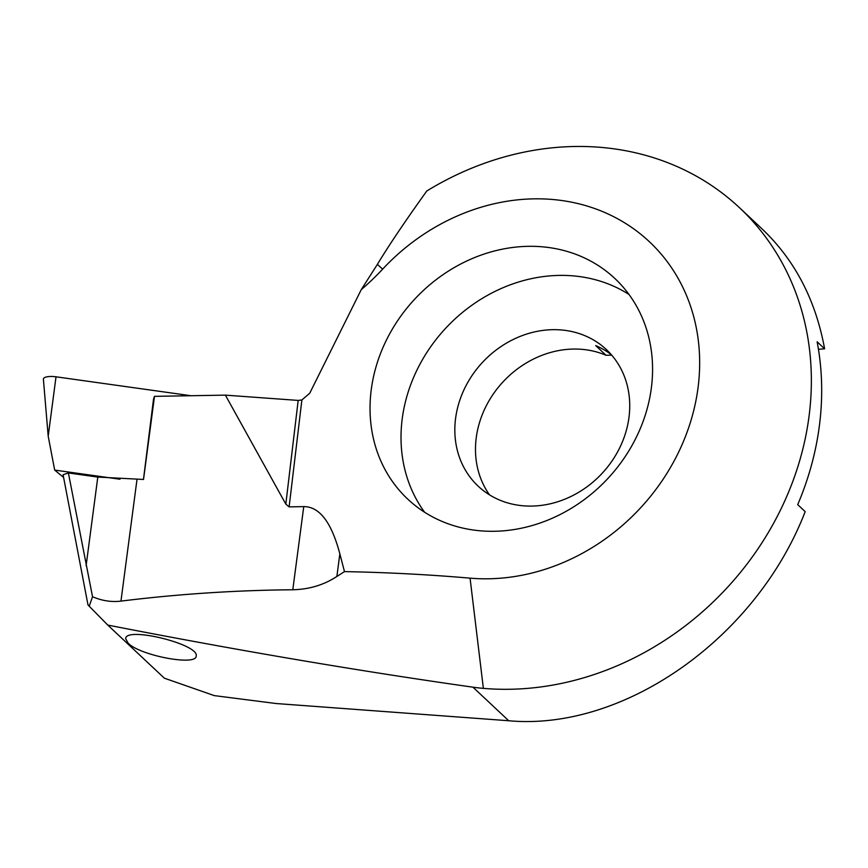 <?xml version="1.0" encoding="UTF-8"?>
<svg xmlns="http://www.w3.org/2000/svg" width="868" height="868" viewBox="0 0 868 868"><rect width="100%" height="100%" fill="white"/><g stroke="black" fill="none" stroke-linecap="round" stroke-linejoin="round"><path stroke-width="1.3" d="M68.388 472.951L92.529 596.739L89.209 606.233L87.993 604.931L63.082 474.742L68.388 472.951L97.802 477.075L143.524 479.461L154.482 396.351L153.506 399.291L143.459 479.461M154.482 396.351L225.387 395.135L298.18 400.419L301.88 399.964L309.724 393.258L361.24 289.662L377.396 264.349C389.059 245.091 405.53 220.635 426.817 190.971A288.209 251.026 -46.8 0 1 739.503 207.723A288.209 251.026 -46.8 0 1 775.569 519.639A288.209 251.026 -46.8 0 1 483.368 688.367L470.065 578.153A201.745 175.716 -46.8 0 0 693.055 314.281A201.745 175.716 -46.8 0 0 382.625 269.156A230.562 200.823 133.2 0 1 361.24 289.662M92.529 596.739C102.098 600.819 111.581 602.273 120.956 601.112C178.266 594.038 235.543 590.262 292.798 589.763C309.192 589.394 323.883 584.956 336.871 576.471L344.488 571.611A2103.913 1832.478 133.2 0 1 470.065 578.153M225.387 395.135L285.822 504.102L289.131 506.869L303.757 506.619C319.467 506.554 331.5 522.297 339.844 553.86L344.488 571.611M89.209 606.233A9220.916 221.459 -134.4 0 1 107.773 625.079L164.367 678.19L214.287 695.615L276.198 703.536L508.724 720.744C624.059 731.323 756.473 637.926 805.178 511.632L797.714 504.623A288.209 251.026 133.2 0 0 817.135 341.786L824.6 348.795C815.725 300.176 794.969 260.291 762.332 229.152L739.503 207.723M824.6 348.795L818.448 349.283M489.487 494.836A93.668 81.581 133.2 0 1 488.782 401.179A93.668 81.581 133.2 0 1 573.455 349.055A93.668 81.581 133.2 0 1 606.027 355.272L595.708 345.583A93.668 81.581 133.2 0 1 611.3 354.686M606.027 355.272L611.723 355.175M424.604 512.239A151.314 131.784 133.2 0 1 422.043 360.404A151.314 131.784 133.2 0 1 559.274 275.406A151.314 131.784 133.2 0 1 628.985 294.458M528.297 246.328A151.314 131.784 133.2 0 1 614.848 278.476A151.314 131.784 133.2 0 1 607.405 478.995A151.314 131.784 133.2 0 1 407.765 499.143A151.314 131.784 133.2 0 1 385.457 342.068A151.314 131.784 133.2 0 1 528.297 246.328M552.797 329.677A93.668 81.581 133.2 0 1 606.385 349.576A93.668 81.581 133.2 0 1 601.774 473.711A93.668 81.581 133.2 0 1 478.181 486.178A93.668 81.581 133.2 0 1 464.38 388.94A93.668 81.581 133.2 0 1 552.797 329.677M107.773 625.079C236.118 650.154 357.844 670.855 472.962 687.185A189.951 148.721 -141.2 0 0 483.368 688.367M128.117 643.145C139.943 655.59 196.797 666.32 196.19 655.991C199.336 644.24 125.437 626.121 125.686 638.696L128.117 643.145M119.979 479.234L54.684 470.087L48.196 436.203L43.4 379.229A11.534 3.656 6.8 0 1 56.019 376.81L191.014 395.732M54.684 470.087L63.603 477.443M120.956 601.112L136.981 479.57M292.798 589.763L303.757 506.619M508.724 720.744L472.962 687.185M289.131 506.869L301.88 399.964M285.822 504.102L298.18 400.419M336.871 576.471L339.844 553.86M86.116 565.654L97.802 477.075M377.396 264.349L382.625 269.156M48.196 436.203L56.019 376.81"/></g></svg>
